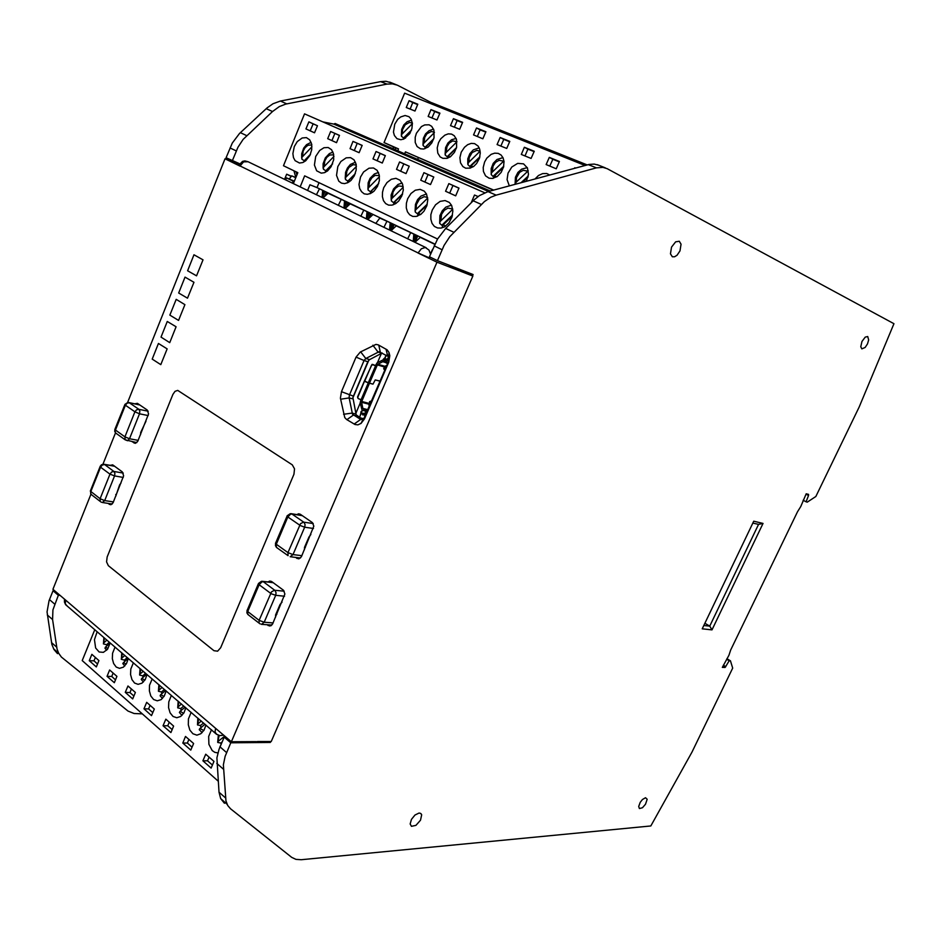 <?xml version="1.0" encoding="UTF-8"?>
<svg xmlns="http://www.w3.org/2000/svg" width="941" height="941" viewBox="0 0 941 941"><rect width="100%" height="100%" fill="white"/><g stroke="black" fill="none" stroke-linecap="round" stroke-linejoin="round"><path stroke-width="1.41" d="M391.362 82.761L385.939 81.302L380.623 81.585L280.418 101.087L273.031 103.757L267.079 107.886L239.449 133.54L232.345 143.056L226.122 157.735L239.567 163.675M54.79 590.913L53.002 590.76L49.038 600.734L47.05 611.885L51.861 644.444L53.955 649.513L57.554 653.63M431.39 102.663L397.302 85.102L392.362 83.867L387.045 84.149L380.623 81.585M387.045 84.149L285.723 104.098L279.395 106.556L272.49 111.544L266.138 108.721M272.49 111.544L243.107 139.386L237.979 147.231L232.356 160.77M53.002 590.76L58.283 595.277L52.967 609.839L52.543 619.566L47.309 614.991M52.543 619.566L57.036 649.067L58.66 653.336L61.365 657.041L127.976 711.008L134.069 713.525L142.338 713.878M726.97 658.724L730.475 660.864L732.698 668.075L691.976 752.118L650.854 825.998L301.238 859.686L295.956 859.368L291.722 857.333L230.545 808.837L227.769 805.52L225.993 800.909L223.358 764.751L225.17 756.317L230.78 742.802L270.349 742.449L270.773 741.461M472.476 275.913L473.088 274.501L437.4 260.633L444.081 245.495L449.822 236.603L484.321 201.597L490.696 197.292L496.095 195.152L596.453 167.839L602.91 167.333L607.157 168.651L893.95 323.68L859.157 407.124L815.871 496.448L807.296 502.129L806.061 501.788L808.542 495.495L806.037 494.213M730.475 660.864L729.157 660.758L725.146 667.369L722.335 667.381L728.922 655.312L730.734 650.008L797.545 511.775L800.85 506.517L806.261 493.743L808.519 494.39L808.542 495.495M645.561 797.756L642.503 799.497L640.256 802.332L638.704 806.425L639.386 808.613L642.503 807.731L645.561 804.179L647.114 799.297L645.561 797.756M679.296 241.261L675.685 241.79L671.498 247.13L670.439 253.811L672.368 256.74L674.603 256.764L676.991 255.258L679.99 250.894L681.108 244.201L679.296 241.261M867.708 336.56L865.261 337.137L861.98 341.477L860.744 346.723L861.85 348.888L865.085 347.5L867.473 343.971L868.696 339.889L867.708 336.56M419.098 813.083L415.04 815L411.476 819.352L410.194 823.951L411.452 826.304L415.957 825.398L420.556 820.246L421.662 814.765L420.709 813.436L419.098 813.083M224.417 803.308L220.665 798.509L219.077 792.228L225.569 798.027M219.077 792.228L216.889 757.846L218.982 749.342L224.134 737.109L225.922 737.109M437.4 260.633L429.449 256.764L437.565 239.026L445.634 228.487L453.668 232.239M445.634 228.487L474.193 199.821L479.381 195.657L487.991 191.623L496.095 195.152M487.991 191.623L589.066 164.452L594.241 164.063L598.794 165.298M366.872 412.099L364.332 413.322L364.085 415.052L360.944 413.417M367.049 411.676L364.296 410.158L361.156 411.511L360.956 412.252L362.708 413.311L364.332 413.322M364.567 410.194L362.838 408.512L361.579 402.16L362.273 400.148L358.239 398.584L357.639 396.867L357.815 398.019M360.932 399.69L360.191 402.889L362.344 410.935M370.531 401.172L368.719 403.595L369.213 406.618M370.683 401.254L369.119 406.124M380.105 381.176L375.188 379.988L373.001 384.163L368.272 382.858L361.073 399.737M368.296 382.787L364.414 380.952L372.048 364.367L375.53 365.837L368.296 382.787L372.965 384.104L375.2 379.917L380.129 381.105M386.492 365.508L384.128 369.507L383.657 368.707L384.893 366.343L377.835 364.308L382.975 361.638L384.646 362.038M384.704 358.356L387.868 360.121L386.551 361.368L387.621 363.591M384.704 362.085L387.586 363.685L384.387 361.697L383.305 359.25L384.74 357.898M386.551 361.368L383.422 359.144M383.422 359.685L377.118 362.826L375.494 365.567L372.671 364.438M375.53 365.837L376.729 366.272L377.835 364.308M372.918 364.779L371.448 365.331L364.637 381.317M356.074 357.157L360.274 352.005L375.894 344.418L378.317 344.912L387.069 349.864L388.951 352.393L389.809 355.639L388.774 362.12L364.485 418.874L361.132 423.356L357.898 424.803L355.004 424.509L346.57 419.474L344.771 417.533L340.43 398.125L341.43 391.679L356.074 357.157L364.073 360.556L365.849 358.497L379.129 351.699L388.327 356.568L388.833 360.756L363.638 418.874L360.885 419.615L352.546 414.299L349.052 397.725L349.334 395.244L364.073 360.556L367.849 361.65L352.84 397.455L356.18 414.91L362.861 419.463M292.275 464.889L294.592 468.806L293.968 474.205L294.592 468.806L292.275 464.889L177.731 390.397L292.275 464.889M172.909 394.397L175.002 391.385L177.731 390.397L175.002 391.385L172.909 394.397L107.145 556.966L106.533 561.883L108.356 565.612L106.533 561.883L107.145 556.966L172.909 394.397M220.641 647.796L217.571 651.184L213.913 650.643L217.571 651.184L220.641 647.796L293.968 474.205L220.641 647.796M296.78 514.586L298.673 513.786L300.273 514.256L312.447 522.584L313.859 526.184L301.32 556.825L298.579 558.836L295.333 557.343M134.916 403.807L137.433 403.383L147.243 410.053L148.584 413.899L137.774 441.388L135.316 443.305L132.352 441.776M268.044 581.926L269.691 581.067L271.49 581.432L283.535 590.301L284.9 593.959L272.572 624.095L269.761 626.047L267.068 624.718M110.179 465.348L112.685 464.83L122.354 471.911L123.659 475.793L113.014 502.882L110.72 504.729L108.05 503.376M430.237 257.14L429.614 257.963L418.71 253.294L238.661 165.251M382.164 352.993L369.46 359.685L367.849 361.65M90.43 490.684L90.948 494.307L100.228 501.412L100.087 498.754L104.686 500.588L114.579 475.958L109.979 474.099L111.65 472.053L113.92 471.465L104.533 464.536L102.263 465.101L100.605 467.148L100.064 466.583L90.277 491.084L100.087 498.754L109.979 474.099L100.605 467.148L90.724 491.861L90.701 493.837L91.865 495.001M114.696 466.289L103.557 464.219L101.546 464.701L100.205 466.218M101.581 502.223L100.934 502.024M115.719 496.307L119.613 484.803L121.071 483.015M284.535 596.194L275.666 595.324L276.054 592.842L275.031 590.43L263.221 581.691L261.916 581.903L259.104 584.761L258.305 583.914L246.954 610.685L247.742 611.568L247.718 614.379L259.128 623.118L259.163 620.295L264.174 622.272L275.666 595.324L271.231 593.724L259.104 584.761L247.742 611.568L259.163 620.295L271.537 591.889L274.466 590.207L284.206 591.183M273.325 582.773L261.516 581.291L258.493 583.42M248.6 615.049L246.918 612.92L247.177 610.168M260.445 623.859L259.845 623.718M275.607 617.108L275.631 614.943L280.077 604.498L282.029 602.087M114.978 429.249L114.708 431.154L115.649 433.025L125.141 439.776L124.906 436.859L129.517 438.741L139.562 413.746L134.939 411.852L136.61 409.805L138.88 409.288L129.258 402.701L127 403.207L125.329 405.242L124.765 404.736L114.837 429.578L124.906 436.859L134.939 411.852L125.329 405.242L115.249 430.566L115.331 432.519L116.508 433.636M139.786 404.983L128.023 402.395L124.894 404.43M136.798 442.623L125.141 439.776L127.576 440.729L129.517 438.741L138.221 440.412M140.515 434.742L140.656 432.531L145.937 421.262M313.471 528.513L304.708 527.195L305.107 524.69L304.037 522.326L291.933 514.009L290.64 514.162L287.828 516.997L286.981 516.209L275.454 543.416L276.278 544.239L276.348 547.321L288.052 555.649L288.005 552.555L293.039 554.578L304.708 527.195L300.261 525.525L287.828 516.997L276.278 544.239L288.005 552.555L300.567 523.702L303.484 522.09L313.224 523.584M302.355 515.668L290.357 513.633L287.158 515.797M277.183 547.909L275.431 545.804L275.642 542.981M304.39 549.767L304.519 547.321L308.966 536.911L310.918 534.5M322.728 121.871L333.855 124.059L335.125 123.471L490.273 190.999L335.114 123.471M432.225 209.996L430.907 214.654L430.837 219.288L432.048 223.358L434.389 226.393L437.553 228.016L441.106 228.11L444.728 226.722L449.022 222.841L451.951 217.289L452.903 211.055L451.621 205.491L449.327 202.456L445.034 200.551L440.141 201.386L435.565 204.75L432.225 209.996M407.653 198.68L406.347 203.28L406.277 207.843L407.441 211.843L409.711 214.819L412.781 216.406L416.24 216.477L420.909 214.325L423.968 211.243L426.826 205.75L427.779 199.61L426.544 194.14L424.32 191.164L420.145 189.317L415.369 190.164L410.923 193.505L407.653 198.68M383.74 187.682L382.458 192.223L382.375 196.716L383.493 200.645L385.692 203.562L388.68 205.114L392.044 205.173L395.502 203.785L398.666 201.103L401.854 196.022L403.301 189.988L402.642 184.318L399.996 180.178L395.938 178.378L391.291 179.237L386.939 182.566L383.74 187.682M360.474 176.979L359.015 184.448L359.709 188.553L361.52 191.788L364.226 193.787L367.39 194.305L370.778 193.399L374 191.129L377.459 186.459L379.352 180.637L379.247 174.861L377.129 170.321L373.459 167.945L368.99 168.157L363.602 171.909L360.474 176.979M337.819 166.557L336.478 175.332L338.795 181.143L341.43 183.095L344.512 183.601L347.817 182.683L350.969 180.437L354.345 175.814L356.216 170.062L356.121 164.357L354.075 159.899L350.499 157.582L346.147 157.817L340.877 161.546L337.819 166.557M315.753 156.406L314.423 165.063L316.67 170.78L321.199 173.168L324.386 172.709L327.55 170.897L331.15 166.722L333.69 159.758L333.608 154.148L331.62 149.76L328.15 147.49L323.892 147.737L319.693 150.442L315.753 156.406M294.262 146.514L292.863 153.677L293.474 157.606L295.109 160.676L299.52 163.016L302.637 162.546L305.731 160.746L309.942 155.336L311.742 149.725L311.683 144.196L309.754 139.88L306.366 137.657L302.226 137.927L297.203 141.609L294.262 146.514M442.364 225.769L439.741 223.346L439.988 221.558L452.739 209.22M445.693 226.099L443.093 224.923L442.047 227.734M417.78 214.16L415.24 211.996L415.404 210.114L427.661 198.069M420.651 214.513L418.404 213.419L417.404 216.183M393.856 202.856L391.338 200.856L391.574 198.833L403.266 187.235M396.314 203.244L394.385 202.233L393.373 204.809M370.566 191.846L368.072 190.011L368.284 188L379.517 176.696M372.648 192.27L371.001 191.352L369.989 193.728M347.899 181.143L345.429 179.46L345.618 177.449L356.404 166.439M349.629 181.578L348.241 180.754L347.253 182.942M327.221 171.156L326.08 170.439L325.115 172.415M325.786 170.756L323.433 169.286L323.469 167.298L333.89 156.453M305.402 161.005L304.484 160.382L303.555 162.158M304.202 160.688L301.943 159.276L301.885 157.406L311.953 146.737M428.72 102.863L431.672 102.71L587.196 164.946M549.826 174.991L546.662 173.497L542.569 173.579L538.487 175.508L534.994 178.978M526.395 181.295L528.466 174.344L527.407 167.945L523.596 163.863L517.691 163.358L511.833 166.98L508.058 173.12L507.081 179.59L509.316 185.883M484.556 162.005L483.192 167.533L483.462 171.521L485.497 175.814L489.12 178.237L492.555 178.472L497.271 176.496L501.247 172.297L503.6 166.91L504 161.452L503.035 157.841L501.071 155.065L498.248 153.407L494.766 153.124L491.155 154.359L486.873 158.088L484.556 162.005M461.243 152.195L459.902 157.653L460.49 162.781L462.89 166.616L465.666 168.192L470.194 168.133L473.629 166.416L476.652 163.463L479.416 158.3L480.298 152.854L479.71 149.09L478.099 146.055L474.617 143.644L471.218 143.385L467.689 144.632L464.454 147.219L461.243 152.195M438.518 142.632L437.2 148.031L437.753 153.089L440.094 156.853L442.811 158.382L447.222 158.311L450.574 156.594L454.362 152.489L456.632 147.219L456.538 139.48L454.256 135.704L451.574 134.128L448.257 133.893L444.822 135.139L440.729 138.809L438.518 142.632M416.357 133.304L415.204 137.292L415.275 142.467L417.157 146.573L420.509 148.831L423.709 148.996L428.096 147.019L431.801 142.95L434.024 137.739L433.954 130.093L431.719 126.388L429.108 124.847L424.744 124.906L421.439 126.612L416.357 133.304M394.726 124.2L393.479 132.046L394.361 135.457L396.961 138.656L400.807 139.762L404.054 138.962L409.794 133.646L411.982 128.494L412.393 123.295L411.029 118.919L408.982 116.672L405.124 115.508L400.76 116.86L397.737 119.389L394.726 124.2M515.045 184.342L516.091 182.189L528.289 170.791M493.578 176.99L491.261 174.603L491.555 172.768L503.929 160.852M496.801 176.814L494.484 175.814L493.366 178.32M470.253 166.898L467.971 164.663L468.336 162.687L480.169 151.172M473.111 166.769L471.076 165.839L469.982 168.192M447.516 157.065L445.258 154.971L445.611 153.007L457.02 141.738L452.739 140.962L449.386 142.973L446.94 146.643L446.199 152.313M450.021 156.982L448.257 156.124L447.187 158.311M425.344 147.466L423.109 145.526L423.344 143.714L434.436 132.552M427.52 147.431L426.002 146.631L424.967 148.678M403.713 138.104L401.489 136.304L401.713 134.492L412.417 123.6M405.583 138.104L404.301 137.386L403.301 139.268M115.025 647.067L112.532 653.266L112.285 658.688L113.567 663.57L116.155 667.004L119.566 668.333L123.4 667.122L126.6 663.429L128.376 658.512M133.351 662.782L130.811 669.063L130.576 674.591L131.928 679.578L134.622 683.072L138.151 684.401L142.02 683.154L145.243 679.473L147.043 674.509M152.148 678.884L149.548 685.26L149.337 690.906L150.76 695.999L153.571 699.551L157.218 700.869L161.123 699.61L164.357 695.917L166.181 690.929M171.415 695.411L168.768 701.88L168.568 707.644L170.074 712.843L173.003 716.454L176.779 717.771L180.719 716.477L183.977 712.784L185.824 707.761M191.188 712.361L188.482 718.936L188.306 724.829L189.906 730.134L192.952 733.804L196.869 735.109L200.833 733.792L204.103 730.098L205.973 725.04M211.478 729.757L208.714 736.438L208.937 744.39L212.243 750.612L214.724 752.341L217.865 752.894M97.146 631.729L94.441 639.621L95.653 647.961L99.181 652.019L103.357 652.407L107.474 649.243L110.179 642.903L105.345 647.208L105.274 648.62M106.803 645.867L106.568 644.714L103.428 643.844L104.498 638.033M124.718 661.417L124.435 660.088L121.307 659.265L122.401 653.383M128.188 658.347L123.212 662.782L123.189 664.111M143.079 677.344L142.738 675.85L139.633 675.062L140.762 669.122M146.678 674.203L141.679 678.579L141.562 679.978M161.899 693.67L161.511 692L158.417 691.27L159.57 685.26M165.651 690.471L160.452 694.94L160.393 696.258M181.201 710.42L180.754 708.573L177.684 707.879L178.872 701.798M185.106 707.138L179.872 711.549L179.707 712.937M201.009 727.593L200.492 725.558L197.445 724.923L198.657 718.771M205.056 724.252L199.621 728.769L199.516 730.063M221.053 744.319L220.747 743.002L217.724 742.414L219.182 735.556M220.323 746.025L219.688 747.53M67.399 606.227L65.258 603.863L65.588 600.135L52.931 589.337L90.924 494.284M216.806 734.462L215.03 731.957L215.63 728.31L231.404 741.779L436.93 262.186L418.098 253L421.286 248.753L425.308 247.495L429.002 250.012L430.555 254.164M426.167 247.742L248.083 161.746L243.554 161.899L239.967 166.063L225.04 158.782L127.647 402.419M112.179 503.988L102.275 502.529L104.686 500.588L113.461 501.894M123.318 477.405L114.579 475.958L114.896 473.358L113.92 471.465L123.236 473.041M271.808 625.083L261.527 624.295L264.174 622.272L273.102 622.966M148.231 415.569L139.562 413.746L139.88 411.146L138.88 409.288L148.208 411.276M300.367 557.989L290.157 556.684L293.039 554.578L301.849 555.719M452.703 209.02L447.963 208.114L444.281 210.29L441.611 214.289L440.8 220.559M427.579 197.539L424.215 196.657L419.463 199.127L416.44 204.585L416.181 209.149M403.148 186.389L398.69 186L395.338 188.271L392.95 192.129L392.232 198.033M379.376 175.567L375.059 175.391L371.871 177.696L369.601 181.484L368.919 187.224M356.251 165.051L353.157 164.71L349.017 167.404L346.864 171.121L346.217 176.696M333.726 154.818L329.691 155.018L326.774 157.37L324.727 161.029L324.116 166.439M311.8 144.867L307.883 145.243L305.107 147.608L303.155 151.195L302.567 156.453M527.819 171.191L523.208 170.321L519.608 172.368L516.491 177.614L516.256 182.036M503.611 161.123L499.118 160.276L495.601 162.311L493.049 166.051L492.308 171.874M480.016 151.313L476.828 150.313L472.206 152.524L469.206 157.665L468.959 161.97M434.413 132.269L431.366 131.481L427.038 133.763L424.709 137.374L424.003 142.891M412.358 123.059L409.394 122.424L405.23 124.777L402.572 129.682L402.348 133.693M105.604 646.949L107.874 648.678M123.553 662.44L126.094 664.264M141.95 678.32L144.773 680.237M160.817 694.599L163.946 696.611M180.154 711.29L183.613 713.396M200.01 728.416L203.809 730.592M64.47 599.182L64.423 602.075L65.611 604.698L216.301 734.062L219.806 735.686L223.676 735.18M248.083 161.746L244.942 160.97L242.555 161.417L238.626 165.369M439.635 222.535L439.965 215.654L442.223 210.831L445.846 207.173L451.468 205.197M415.063 211.055L415.393 204.373L417.557 199.657L420.992 196.069L426.461 193.975M391.162 199.892L391.127 195.069L393.514 188.847L398.031 184.448L402.136 183.083M367.896 189.035L368.178 182.813L370.084 178.378L374.436 173.944L378.47 172.474M345.229 178.461L345.547 172.309L347.429 167.921L350.428 164.475L355.427 162.158M323.163 168.157L323.163 163.675L325.292 157.876L329.303 153.618L332.996 152.113M301.673 158.123L301.673 153.759L303.72 148.078L306.484 144.726L311.142 142.326M515.045 184.154L515.397 177.214L517.879 172.426L521.655 169.086L527.266 167.651M491.143 173.932L491.143 168.557L493.249 163.381L497.001 159.488L502.941 157.641M467.842 163.969L467.842 158.794L469.818 153.759L473.37 149.901L479.228 147.89M445.128 154.265L445.54 147.596L447.94 142.973L451.562 139.738L456.126 138.398M422.968 144.796L423.356 138.362L425.591 133.881L429.037 130.634L433.601 129.14M401.36 135.551L401.713 129.34L403.818 124.977L407.1 121.73L411.617 120.119M103.91 637.528L103.451 643.409M104.922 648.067L106.627 650.255M121.789 652.854L121.33 658.841M122.848 663.558L124.765 665.934M140.103 668.569L139.656 674.65M141.221 679.437L143.361 682.013M158.888 684.672L158.453 690.859M160.064 695.717L162.44 698.493M178.155 701.186L177.72 707.479M179.378 712.419L182.013 715.395M197.904 718.124L197.481 724.535M199.198 729.546L202.115 732.721M218.253 735.262L217.759 742.037M291.404 176.167L286.629 174.214L284.547 179.355M58.283 595.277L60.071 595.43M291.24 176.39L290.169 177.778M286.629 174.214L290.804 176.214M753.717 521.232L763.045 523.419L711.949 629.87L702.221 628.823L753.717 521.232M464.936 271.326L464.619 272.09M803.108 500.271L806.061 501.788M726.628 659.218L729.157 660.758M230.78 742.802L224.134 737.109M269.185 741.473L270.349 742.449M752.847 523.067L758.552 524.384L709.749 626.165L703.809 625.506M704.891 623.248L709.749 626.165L711.949 629.87M758.552 524.384L763.045 523.419M379.858 218.041L375.8 223.417L379.858 218.041L390.115 222.699L379.858 218.041M295.792 177.567L291.663 175.826L295.709 177.767M367.014 211.654L350.17 203.832L367.014 211.654L366.449 218.9M344.524 200.892L328.021 193.234L344.524 200.892L343.983 208.055M312.859 185.977L316.164 187.318M291.663 175.826L289.205 179.037M319.328 189.07L316.423 194.752M341.242 199.551L338.337 205.326M328.021 193.234L323.01 197.928M372.918 214.713L367.755 219.535M363.744 210.325L360.826 216.183M350.17 203.832L345.088 208.584M322.622 190.411L322.093 197.481M368.919 360.097L352.816 397.937M381.423 353.357L377.482 362.591M360.227 403.054L355.78 413.464M364.414 414.934L365.978 414.169M386.222 355.251L385.045 357.992M389.056 358.156L388.057 357.851L387.374 359.438M361.085 412.346L359.615 417.51M360.097 417.804L363.802 418.71M386.092 355.18L384.916 357.933M361.026 413.84L359.497 417.439M389.103 358.427L388.057 357.851M388.268 360.921L389.139 358.897M388.515 361.497L387.868 360.121M386.892 365.308L384.893 366.343M369.507 383.21L376.729 366.272L375.494 365.567M364.485 381.058L357.851 397.243M364.614 381.387L368.272 382.858M364.379 381.023L357.639 396.867M434.883 244.119L420.274 237.379L434.789 244.331M413.828 234.05L396.267 225.899L413.828 234.05L413.205 241.484M390.115 222.699L389.515 230.039M386.857 221.382L383.916 227.334M410.594 232.745L407.641 238.791M396.267 225.899L391.044 230.78M432.637 249.294L430.507 253.717M420.274 237.379L414.969 242.331M463.019 270.585L464.878 271.478M294.345 181.119L286.37 177.884L285.711 179.919M294.157 181.554L293.145 181.143L292.498 183.189M293.145 181.143L286.37 177.884M115.484 432.848L102.945 464.231M152.219 359.097L160.829 364.649L152.219 359.097L158.488 343.453L167.157 348.923L160.829 364.649L167.157 348.923L158.488 343.453L152.219 359.097M194.011 254.788L202.962 259.798L196.516 275.842L187.612 270.749L196.516 275.842L202.962 259.798L194.011 254.788L187.612 270.749L194.011 254.788M185.059 277.113L193.94 282.253L187.53 298.215L178.696 293.004L187.53 298.215L193.94 282.253L185.059 277.113L178.696 293.004L185.059 277.113M176.155 299.344L184.965 304.59L178.578 320.469L169.827 315.141L178.578 320.469L184.965 304.59L176.155 299.344L169.827 315.141L176.155 299.344M167.298 321.446L176.038 326.809L169.686 342.618L161.005 337.172L169.686 342.618L176.038 326.809L167.298 321.446L161.005 337.172L167.298 321.446M108.356 565.612L213.913 650.643L108.356 565.612M255.917 741.579L256.67 742.214L257.469 741.567L271.231 741.449L472.876 276.101L455.538 267.679M231.404 741.779L256.423 741.579L256.67 742.214M436.93 262.186L459.526 270.937L449.01 265.809L449.645 265.386M225.04 158.782L239.073 164.428M459.526 270.937L460.302 270.408L460.467 271.302L472.876 276.101M460.302 270.408L451.362 266.056M116.378 494.66L115.708 494.554M276.842 614.238L275.948 614.167M305.378 547.486L304.508 547.368M293.333 183.601L297.815 172.615L283.417 165.769L304.508 113.896L484.721 192.74M295.803 177.531L293.957 170.78M434.907 244.072L316.952 187.647L309.907 184.765L307.566 190.47M296.886 174.873L296.062 171.78M437.589 238.99L304.684 175.873L300.167 186.894M318.999 182.672L316.952 187.647M478.099 196.551L474.487 194.963L471.253 202.75M455.726 195.81L459.008 188.129L448.833 183.648L445.575 191.282L455.726 195.81M430.566 184.589L433.777 177.002L423.885 172.638L420.698 180.178L430.566 184.589M406.089 173.673L409.241 166.181L399.619 161.934L396.49 169.38L406.089 173.673M382.281 163.04L385.375 155.653L376.012 151.513L372.942 158.876L382.281 163.04M359.109 152.701L362.144 145.396L353.028 141.373L350.017 148.643L359.109 152.701M336.549 142.632L339.525 135.422L330.644 131.505L327.691 138.68L336.549 142.632M314.576 132.834L317.493 125.706L308.848 121.883L305.954 128.976L314.576 132.834M474.487 194.963L478.052 196.587M452.539 215.077L442.129 224.958M443.093 224.923L452.268 216.23M448.833 183.648L452.962 185.53L449.716 193.128M458.985 188.188L452.962 185.53M427.273 204.221L417.592 213.525M418.404 213.419L427.026 205.126M423.885 172.638L428.037 174.532L424.861 182.036M433.754 177.061L428.037 174.532M402.666 193.681L393.726 202.409M394.385 202.233L402.466 194.34M399.619 161.934L403.795 163.84L400.678 171.25M409.217 166.228L403.795 163.84M378.694 183.471L370.495 191.588M371.001 191.352L378.564 183.86M376.012 151.513L380.211 153.43L377.153 160.758M385.351 155.7L380.211 153.43M355.322 173.567L347.876 181.048M348.241 180.754L355.275 173.685M353.028 141.373L357.239 143.303L354.251 150.536M362.12 145.455L357.239 143.303M326.08 170.439L332.585 163.805M330.644 131.505L334.878 133.434L331.938 140.574M339.501 135.469L334.878 133.434M304.484 160.382L310.471 154.195M308.848 121.883L313.094 123.812L310.212 130.881M317.47 125.753L313.094 123.812M488.497 191.482L333.855 124.059M393.632 148.937L393.173 146.796L384.069 142.55L404.642 93.218L585.043 165.522M393.173 146.796L398.525 148.96M395.749 149.866L395.291 147.713M397.784 150.748L398.572 148.854L384.069 142.55M493.637 190.106L405.489 151.842L493.425 190.153M418.416 157.594L417.663 159.394M404.689 153.748L405.489 151.842M575.657 168.039L574.528 168.345M556.213 168.745L559.401 161.464L549.25 157.37L546.098 164.604L556.213 168.745M531.112 158.488L534.241 151.301L524.36 147.314L521.267 154.465L531.112 158.488M506.67 148.502L509.728 141.397L500.106 137.515L497.071 144.585L506.67 148.502M482.851 138.774L485.862 131.752L476.475 127.964L473.499 134.951L482.851 138.774M459.643 129.282L462.584 122.354L453.444 118.66L450.516 125.565L459.643 129.282M437 120.036L439.894 113.179L430.978 109.579L428.108 116.402L437 120.036M414.922 111.014L417.769 104.239L409.064 100.722L406.253 107.474L414.922 111.014M574.81 167.698L575.527 168.074M549.25 157.37L552.826 159.241L549.815 166.122M559.236 161.828L552.826 159.241M528.266 175.908L520.949 182.754M522.455 182.354L528.007 177.155M524.36 147.314L527.96 149.184L525.007 155.994M534.088 151.654L527.96 149.184M503.753 166.204L493.296 176.12M494.484 175.814L503.506 167.263M500.106 137.515L503.741 139.397L500.847 146.126M509.587 141.75L503.741 139.397M479.851 156.771L470.041 166.204M471.076 165.839L479.628 157.629M476.475 127.964L480.133 129.846L477.299 136.504M485.709 132.105L480.133 129.846M456.526 147.608L447.363 156.535M448.257 156.124L456.338 148.255M453.444 118.66L457.126 120.542L454.338 127.117M462.443 122.695L457.126 120.542M433.766 138.68L425.238 147.102M426.002 146.631L433.625 139.127M430.978 109.579L434.683 111.473L431.954 117.978M439.753 113.52L434.683 111.473M411.523 130.023L403.654 137.892M404.301 137.386L411.452 130.234M409.064 100.722L412.793 102.628L410.111 109.05M417.628 104.58L412.793 102.628M585.549 165.381L430.543 103.275M94.782 629.694L82.22 660.582L218.183 781.112M91.865 654.395L89.313 660.664L96.358 666.887L98.934 660.582L91.865 654.395M109.674 669.992L107.074 676.332L114.296 682.719L116.919 676.344L109.674 669.992M127.929 685.989L125.282 692.4L132.693 698.94L135.363 692.494L127.929 685.989M146.643 702.386L143.949 708.867L151.548 715.572L154.265 709.067L146.643 702.386M165.839 719.206L163.087 725.758L170.886 732.627L173.65 726.052L165.839 719.206M185.53 736.462L182.73 743.072L190.729 750.13L193.552 743.484L185.53 736.462M205.738 754.164L202.891 760.857L211.102 768.103L213.972 761.387L205.738 754.164M109.356 642.197L106.568 644.714M106.851 640.056L104.075 642.562M95.359 657.453L93.959 660.876L97.535 664.017M89.313 660.664L93.959 660.876M127.282 657.571L124.435 660.088M124.824 655.454L121.989 657.971M113.155 673.038L111.732 676.497L115.496 679.814M107.074 676.332L111.732 676.497M145.655 673.321L142.738 675.85M143.232 671.239L140.338 673.768M131.387 689.012L129.94 692.517L133.904 695.999M125.282 692.4L129.94 692.517M164.487 689.459L161.511 692M162.111 687.424L159.158 689.965M150.078 705.397L148.607 708.926L152.783 712.608M143.949 708.867L148.607 708.926M183.789 706.021L180.754 708.573M181.472 704.033L178.449 706.573M169.251 722.194L167.745 725.77L172.144 729.64M163.087 725.758L167.745 725.77M203.597 723.006L200.492 725.558M201.327 721.053L198.245 723.605M188.918 739.426L187.388 743.037L192.011 747.107M182.73 743.072L187.388 743.037M222.076 741.931L220.747 743.002M224.734 736.085L218.559 741.096M209.09 757.105L207.538 760.763L212.407 765.045M202.891 760.857L207.538 760.763M56.672 647.196L51.496 642.562M49.473 599.593L54.731 604.134M230.027 147.949L236.285 150.96M246.671 135.586L240.378 132.646M286.793 103.863L280.418 101.087M723.394 665.193L725.758 666.651M722.829 666.381L724.711 667.534M588.396 164.616L596.453 167.839M473.194 200.798L481.286 204.397M442.094 249.671L434.119 245.836M226.593 752.565L219.971 746.848M216.748 763.41L223.323 769.173M363.567 410.335L366.672 412.182M362.708 413.311L362.803 414.922M363.602 409.617L367.508 410.605M368.813 403.301L361.709 401.478M362.273 400.148L369.472 383.281M369.601 401.584L370.766 402.278M385.116 368.731L383.893 368.049M377.306 364.932L384.363 366.955M387.527 363.438L384.375 361.662M383.763 359.25L385.081 358.003M386.739 358.933L385.422 360.18M382.752 361.732L385.516 362.544M361.603 402.336L368.719 404.148M367.907 409.676L362.814 408.394M215.63 728.31L65.588 600.135M270.973 625.706L268.067 625.483M111.203 504.611L109.309 504.329M299.273 558.66L296.733 558.342M135.633 443.258L134.01 442.94M340.583 399.16L349.087 397.914L352.899 398.89M343.547 414.322L352.075 413.064L355.886 414.005M341.43 391.679L353.216 396.032M360.685 351.781L365.849 358.497L369.625 359.591M372.93 345.229L378.094 352.005L381.858 353.134M378.694 345.1L380.317 351.969M386.104 349.193L387.704 356.074M388.774 362.12L388.727 361.015M364.485 418.874L364.567 417.475M354.122 424.073L360.591 419.474M346.923 419.698L353.381 415.122L357.18 416.051M413.44 238.685L415.157 234.627M389.715 227.51L391.491 223.299M366.625 216.63L368.449 212.278M344.135 206.02L345.994 201.539M322.234 195.693L324.127 191.082M415.016 242.296L417.745 235.862M414.452 242.084L417.204 235.603M413.275 241.508L416.028 235.038M391.821 230.051L394.138 224.57M390.903 230.71L393.597 224.311M389.656 230.11L392.35 223.711M369.213 218.171L371.142 213.572M368.166 219.147L370.613 213.313M366.661 219.006L369.295 212.69M347.194 206.62L348.758 202.856M346.147 207.596L348.229 202.609M344.253 208.184L346.853 201.95M325.704 195.399L326.939 192.423M324.68 196.351L326.409 192.164M322.434 197.645L324.974 191.482M53.484 648.702L58.66 653.336M389.703 82.102L396.126 84.655M420.321 813.247L421.321 814.047M605.275 167.874L597.241 164.675M227.146 804.32L220.665 798.509M360.874 412.134L360.968 413.746M388.786 357.298L388.951 352.393M363.167 419.274L360.815 423.591M103.898 464.266L114.402 466.077M262.245 581.303L272.878 582.444M128.729 402.477L139.539 404.806M291.098 513.668L301.967 515.409M587.196 164.934L431.625 102.698"/></g></svg>
